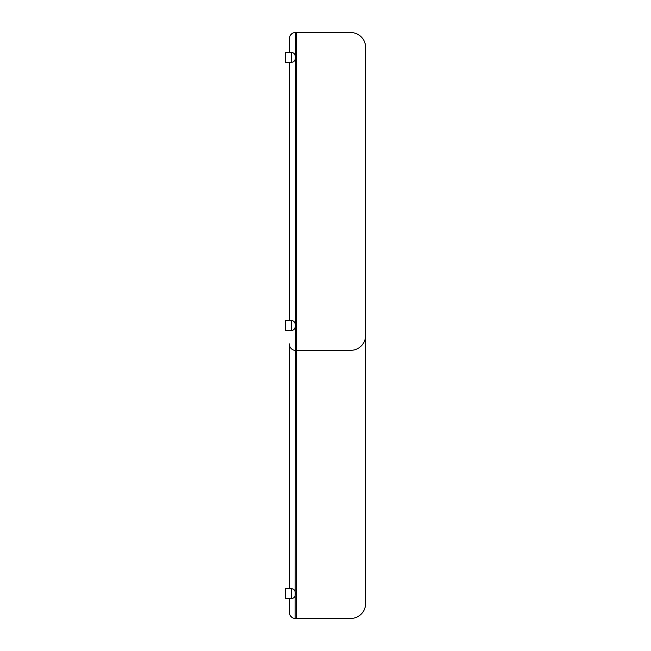 <?xml version="1.0" encoding="UTF-8"?>
<svg xmlns="http://www.w3.org/2000/svg" width="651" height="651" viewBox="0 0 651 651"><rect width="100%" height="100%" fill="white"/><g stroke="black" fill="none" stroke-linecap="round" stroke-linejoin="round"><path stroke-width="0.98" d="M291.331 598.586A3.971 3.971 0 0 0 295.302 594.615L295.302 592.63C295.058 590.221 293.739 588.895 291.331 588.659L291.331 598.586L285.374 598.586L285.374 588.659L291.331 588.659A3.971 3.971 0 0 1 295.302 592.63L295.302 592.679M291.331 588.659C293.739 588.895 295.058 590.221 295.302 592.63M295.31 326.444L295.31 326.493C295.074 328.901 293.747 330.22 291.339 330.464L291.339 320.536C293.747 320.772 295.074 322.099 295.31 324.507A3.971 3.971 0 0 0 291.339 320.536L285.382 320.536L285.382 330.464L291.339 330.464A3.971 3.971 0 0 0 295.31 326.493L295.31 324.507C295.074 322.099 293.747 320.772 291.339 320.536C293.747 320.772 295.074 322.099 295.31 324.507L295.31 324.556M289.37 39.003L289.37 52.414L289.37 39.003A6.453 5.851 90 0 1 295.22 32.55L350.734 32.55A14.9 14.9 0 0 1 365.626 47.45L365.602 603.558A14.9 14.9 0 0 1 350.71 618.45L295.188 618.45A6.453 5.851 90 0 1 289.345 611.989L289.345 598.586M365.626 47.45L365.618 335.436A14.9 14.9 0 0 1 350.718 350.328L295.204 350.328A6.453 5.851 90 0 1 289.353 343.866L289.345 588.659M296.644 618.45L296.669 32.55L350.734 32.55M295.619 32.55L295.188 618.45M289.353 320.536L289.37 62.341M291.355 62.341A3.971 3.971 0 0 0 295.326 58.37L295.326 56.385A3.971 3.971 0 0 0 291.355 52.414L291.355 62.341L285.39 62.341L285.39 52.414L291.355 52.414C293.764 52.65 295.082 53.976 295.326 56.385L295.326 56.434"/></g></svg>
